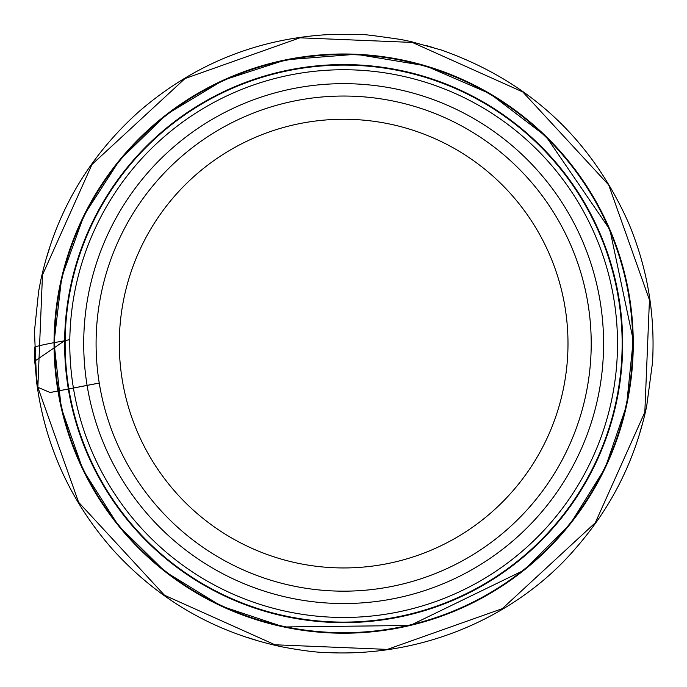 <?xml version="1.0" encoding="UTF-8"?>
<svg xmlns="http://www.w3.org/2000/svg" width="687" height="687" viewBox="0 0 687 687"><rect width="100%" height="100%" fill="white"/><g stroke="black" fill="none" stroke-linecap="round" stroke-linejoin="round"><path stroke-width="1.03" d="M288.231 70.667A278.51 278.51 0 0 1 616.582 288.179A278.51 278.51 0 0 1 399.07 616.54A278.51 278.51 0 0 1 70.709 399.027A278.51 278.51 0 0 1 288.231 70.667M96.086 343.603A247.56 247.56 0 0 1 467.426 129.208A247.56 247.56 0 0 1 467.426 557.999A247.56 247.56 0 0 1 96.086 343.603A247.56 247.56 0 0 0 392.912 586.217A247.56 247.56 0 0 0 589.008 310.636A247.56 247.56 0 0 0 327.132 96.592A247.56 247.56 0 0 0 96.086 343.603A247.56 247.56 0 0 0 392.912 586.217A247.56 247.56 0 0 0 589.008 310.636A247.56 247.56 0 0 0 327.132 96.592A247.56 247.56 0 0 0 96.086 343.603M398.151 611.988A273.864 273.864 0 0 0 548.827 162.209A273.864 273.864 0 0 0 83.969 256.603A273.864 273.864 0 0 0 398.151 611.988M119.298 343.603A224.357 224.357 0 0 1 455.824 149.311A224.357 224.357 0 0 1 455.824 537.895A224.357 224.357 0 0 1 119.298 343.603M99.254 383.071L50.151 392.526L37.854 387.305L34.668 361.19L64.63 340.692M65.162 340.58L69.816 339.636M286.015 59.786A289.605 289.605 0 0 1 618.257 435.601A289.605 289.605 0 0 1 126.674 535.422A289.605 289.605 0 0 1 286.015 59.786L223.412 80.121L167.027 114.076L119.761 159.882L84.063 215.186L61.77 277.119L54.033 342.478L61.263 407.906L83.075 470.011L118.353 525.581L165.258 571.756L221.377 606.14L283.825 626.973L410.165 625.479L523.855 570.322L570.39 523.777L605.221 467.924L626.535 405.656L633.242 340.177L609.884 229.613L546.002 136.404L490.08 93.733L425.528 65.797L356.141 54.256L286.015 59.778M288.119 70.151A279.034 279.034 0 0 1 608.227 432.243A279.034 279.034 0 0 1 134.592 528.415A279.034 279.034 0 0 1 288.119 70.151M286.118 60.301A289.09 289.09 0 0 0 60.344 401.131A289.09 289.09 0 0 0 401.174 626.905A289.09 289.09 0 0 0 626.956 286.075A289.09 289.09 0 0 0 286.118 60.301M395.377 598.343A259.944 259.944 0 0 1 97.176 261.026A259.944 259.944 0 0 1 538.402 171.432A259.944 259.944 0 0 1 395.377 598.343M99.246 383.028L50.134 392.5L37.854 387.305L42.474 274.955L92.006 164.442L184.992 78.558L299.944 37.811L412.294 42.422L522.807 91.964L608.699 184.949L649.447 299.901L644.827 412.252L595.294 522.764L502.3 608.648L387.348 649.395L275.006 644.784L164.494 595.243L78.601 502.257L37.854 387.305L36.643 382.298L34.745 359.644L34.496 347.124C38.695 345.621 48.743 343.509 64.63 340.786M36.643 382.298L34.462 331.228L38.618 291.434L40.885 279.678C55.535 213.159 88.202 157.143 138.894 111.646C194.387 63.642 258.784 37.888 332.087 34.393L360.117 34.599C359.164 33.757 372.792 35.389 401.01 39.511L410.62 41.503L441.44 50.048C528.612 80.894 590.992 138.551 628.588 223.026C647.326 267.707 655.304 314.234 652.504 362.599L646.656 406.369C635.243 460.118 611.396 507.633 575.122 548.904C521.476 611.576 429.427 658.292 324.633 652.461L327.184 652.607C310.842 652.547 279.583 646.51 278.226 646.046L281 646.63C214.49 632.28 158.388 599.906 112.694 549.488C70.452 501.433 45.102 445.708 36.643 382.298M49.67 247.767L46.424 258.063M430.156 46.664L425.536 45.325L430.156 46.664M433.42 47.661L425.536 45.325L433.42 47.661M640.035 431.943L641.924 425.485L640.035 431.943M257.144 640.542L247.809 637.579L257.144 640.542"/></g></svg>

